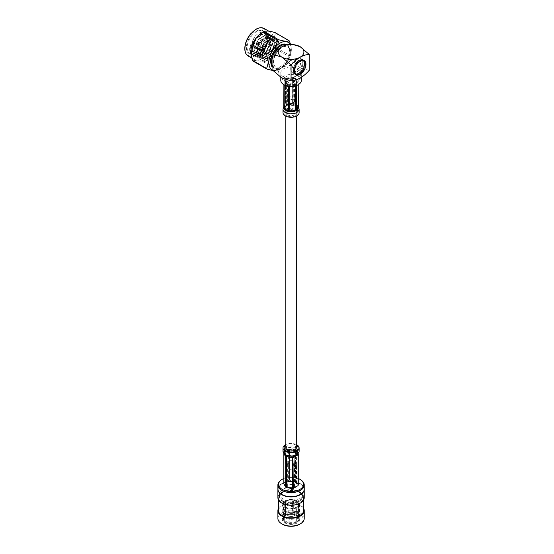 <?xml version="1.0" encoding="UTF-8"?>
<svg xmlns="http://www.w3.org/2000/svg" width="554" height="554" viewBox="0 0 554 554"><rect width="100%" height="100%" fill="white"/><g stroke="black" fill="none" stroke-linecap="round" stroke-linejoin="round"><path stroke-width="0.42" stroke-dasharray="2.77 2.08" d="M287.36 114.782A5.235 3.026 0 0 0 293.066 115.433A5.235 3.026 0 0 0 296.3 112.642A5.235 3.026 0 0 0 291.065 109.616A5.235 3.026 0 0 0 285.829 112.642A5.235 3.026 0 0 0 287.36 114.782M296.3 448.048A5.235 3.026 0 0 0 291.065 445.021A5.235 3.026 0 0 0 285.829 448.048M293.267 69.797A8.213 4.744 120 0 0 293.246 70.109L293.246 69.929A7.701 4.446 -60 0 1 293.281 69.181L293.267 69.797L294.354 70.42M294.34 70.739L293.246 70.109M294.409 69.859L293.288 69.118A7.701 4.446 -60 0 1 293.405 68.329L293.371 68.897L294.465 69.527M294.576 68.938L293.419 68.267A7.701 4.446 -60 0 1 293.613 67.456L293.572 67.976L294.659 68.599M294.832 68.004L293.634 67.394A7.701 4.446 -60 0 1 293.904 66.577L293.855 67.034L294.943 67.664M295.171 64.271A8.213 4.744 120 0 0 294.977 64.596L294.735 64.77A7.701 4.446 -60 0 1 295.199 64.008L296.265 64.901M296.071 65.22L294.977 64.596M296.619 64.354L295.24 63.945A7.701 4.446 -60 0 1 295.753 63.218L296.833 64.049M295.164 67.062L293.932 66.508A7.701 4.446 -60 0 1 294.271 65.697L295.31 66.722M295.58 66.134L294.299 65.628A7.701 4.446 -60 0 1 294.7 64.832L295.753 65.794M293.246 70.649A8.213 4.744 120 0 0 293.267 70.94L293.281 70.697A7.701 4.446 -60 0 1 293.246 69.991L293.246 70.649L294.34 71.272M294.354 71.57L293.267 70.94M293.322 71.438A8.213 4.744 120 0 0 293.371 71.715L293.405 71.404A7.701 4.446 -60 0 1 293.288 70.753L293.322 71.438L294.409 72.068M294.465 72.339L293.371 71.715M293.488 72.165A8.213 4.744 120 0 0 293.572 72.408L293.613 72.034A7.701 4.446 -60 0 1 293.419 71.452L293.488 72.165L294.576 72.796M294.659 73.038L293.572 72.408M293.738 72.809A8.213 4.744 120 0 0 293.855 73.024L293.904 72.581A7.701 4.446 -60 0 1 293.634 72.075L293.738 72.809L294.832 73.44M294.943 73.647L293.855 73.024M294.977 74.16A8.213 4.744 120 0 0 295.171 74.257L295.199 73.661A7.701 4.446 -60 0 1 294.735 73.426L296.002 74.748M296.265 74.887L295.171 74.257M295.531 74.395A8.213 4.744 120 0 0 295.746 74.451L295.753 73.807A7.701 4.446 -60 0 1 295.24 73.675L296.307 74.845M296.833 75.081L295.746 74.451M294.077 73.363A8.213 4.744 120 0 0 294.222 73.537L294.271 73.045A7.701 4.446 -60 0 1 293.932 72.622L294.077 73.363L295.164 73.994M295.31 74.167L294.222 73.537M295.753 74.582L294.659 73.952L294.7 73.405A7.701 4.446 -60 0 1 294.299 73.073L294.493 73.814L295.58 74.444M296.141 74.513A8.213 4.744 120 0 0 296.369 74.527L296.348 73.848A7.701 4.446 -60 0 1 295.794 73.814L296.93 74.97M297.463 75.157L296.369 74.527M296.792 74.513A8.213 4.744 120 0 0 297.041 74.478L296.986 73.772A7.701 4.446 -60 0 1 296.39 73.848L297.588 74.97M298.128 75.109L297.041 74.478M297.477 74.388A8.213 4.744 120 0 0 297.733 74.319L297.643 73.592A7.701 4.446 -60 0 1 297.027 73.765L298.287 74.859M298.828 74.949L297.733 74.319M298.191 74.16A8.213 4.744 120 0 0 298.454 74.042L298.322 73.301A7.701 4.446 -60 0 1 297.692 73.571L298.994 74.624M299.548 74.672L298.454 74.042M298.918 73.807A8.213 4.744 120 0 0 299.188 73.654L299.008 72.913A7.701 4.446 -60 0 1 298.371 73.28L299.721 74.271M300.275 74.284L299.188 73.654M299.652 73.357A8.213 4.744 120 0 0 299.915 73.163L299.686 72.422A7.701 4.446 -60 0 1 299.056 72.879L300.441 73.814M301.002 73.793L299.915 73.163M300.365 72.803A8.213 4.744 120 0 0 300.628 72.574L300.351 71.847A7.701 4.446 -60 0 1 299.735 72.387L301.141 73.246M301.715 73.204L300.628 72.574M301.064 72.152A8.213 4.744 120 0 0 301.314 71.902L300.988 71.196A7.701 4.446 -60 0 1 300.4 71.805L302.159 72.782M302.401 72.526L301.314 71.902M304.735 65.15A8.213 4.744 120 0 0 304.783 64.825L304.091 64.513A7.701 4.446 -60 0 1 303.973 65.303L305.822 65.781M305.566 65.275L304.783 64.825M305.379 66.182L303.959 65.365A7.701 4.446 -60 0 1 303.765 66.175L305.621 66.709M303.883 67.962A8.213 4.744 120 0 0 304.028 67.616L303.447 67.124A7.701 4.446 -60 0 1 303.107 67.934L304.977 68.585M305.115 68.246L304.028 67.616M305.455 67.304L303.744 66.238A7.701 4.446 -60 0 1 303.474 67.055L305.337 67.65M304.25 67.02A8.213 4.744 120 0 0 304.368 66.674M301.736 71.431A8.213 4.744 120 0 0 301.965 71.147L301.584 70.469A7.701 4.446 -60 0 1 301.03 71.141L302.823 72.055M303.059 71.778L301.965 71.147M302.359 70.635A8.213 4.744 120 0 0 302.574 70.33L302.145 69.686A7.701 4.446 -60 0 1 301.632 70.413L303.447 71.258M303.661 70.96L302.574 70.33M304.7 69.181L303.08 68.004A7.701 4.446 -60 0 1 302.678 68.8L304.534 69.513M304.215 70.088L302.643 68.862A7.701 4.446 -60 0 1 302.179 69.631L304.021 70.406M297.228 63.537L295.794 63.163A7.701 4.446 -60 0 1 296.348 62.491L297.463 63.253M297.879 62.782L296.792 62.152L296.39 62.443A7.701 4.446 -60 0 1 296.986 61.833L298.128 62.526M298.571 62.103L297.477 61.473L297.027 61.785A7.701 4.446 -60 0 1 297.643 61.245L298.828 61.882M299.285 61.515L298.191 60.892L297.692 61.21A7.701 4.446 -60 0 1 298.322 60.753L299.548 61.328M300.012 61.023L298.918 60.393L298.371 60.718A7.701 4.446 -60 0 1 298.689 60.525A7.701 4.446 -60 0 1 299.008 60.358L300.275 60.871M300.739 60.635L299.652 60.012L299.056 60.331A7.701 4.446 -60 0 1 299.686 60.061L301.002 60.525M301.459 60.358L300.365 59.735L299.735 60.04A7.701 4.446 -60 0 1 300.351 59.867L301.715 60.289M302.159 60.199L301.064 59.569L300.4 59.86A7.701 4.446 -60 0 1 300.988 59.79L302.401 60.171M304.783 62.609A8.213 4.744 120 0 0 304.735 62.339L303.973 62.235A7.701 4.446 -60 0 1 304.091 62.879L304.783 62.609L305.87 63.239M305.538 62.803L304.735 62.339M304.617 61.889A8.213 4.744 120 0 0 304.534 61.639L303.765 61.598A7.701 4.446 -60 0 1 303.959 62.18L304.617 61.889L305.704 62.519M305.337 62.103L304.534 61.639M304.368 61.245A8.213 4.744 120 0 0 304.25 61.03L303.474 61.051A7.701 4.446 -60 0 1 303.744 61.556L304.368 61.245L305.455 61.875M305.046 61.487L304.25 61.03M304.028 60.691A8.213 4.744 120 0 0 303.883 60.511L303.107 60.594A7.701 4.446 -60 0 1 303.447 61.016L304.028 60.691L305.115 61.321M304.672 60.968L303.883 60.511M302.574 59.659A8.213 4.744 120 0 0 302.359 59.603L301.632 59.825A7.701 4.446 -60 0 1 302.145 59.957L302.574 59.659L303.661 60.289M303.447 60.234L302.359 59.603M302.823 60.157L301.736 59.527L301.03 59.784A7.701 4.446 -60 0 1 301.584 59.818L301.965 59.541L303.059 60.171M303.613 60.234A8.213 4.744 120 0 0 303.44 60.095L302.678 60.234A7.701 4.446 -60 0 1 303.08 60.559L303.613 60.234L304.7 60.864M304.021 60.421L302.934 59.79L302.179 59.97A7.701 4.446 -60 0 1 302.643 60.206L303.128 59.894L304.215 60.518L303.44 60.095M304.839 64.257A8.213 4.744 120 0 0 304.859 63.945L304.139 63.703A7.701 4.446 -60 0 1 304.098 64.451L304.839 64.257L305.933 64.887M305.649 64.403L304.859 63.945M305.642 63.572L304.098 62.934A7.701 4.446 -60 0 1 304.139 63.641L304.139 63.703M304.139 63.641L304.859 63.405L305.947 64.035M302.685 64.513A5.651 3.262 -60 0 1 300.22 70.192A5.651 3.262 -60 0 1 295.864 71.708A5.651 3.262 -60 0 1 295.864 65.185A5.651 3.262 -60 0 1 301.514 61.923A5.651 3.262 -60 0 1 302.685 64.513M300.503 63.253A5.651 3.262 -60 0 1 298.038 68.938A5.651 3.262 -60 0 1 293.689 70.448A5.651 3.262 -60 0 1 293.689 63.932A5.651 3.262 -60 0 1 299.333 60.67A5.651 3.262 -60 0 1 300.503 63.253M304.091 63.696L305.545 64.534M304.049 64.506L305.503 65.344M302.629 60.275L304.077 61.113M303.059 60.628L304.513 61.466M301.584 59.88L303.038 60.718M302.131 60.019L303.585 60.857M303.426 61.079L304.873 61.916M303.71 61.619L305.164 62.457M303.924 62.242L305.372 63.08M304.049 62.941L305.503 63.779M300.988 59.846L302.442 60.684M300.358 59.922L301.812 60.76M299.7 60.102L301.154 60.94M299.028 60.393L300.483 61.231M298.35 60.788L299.804 61.626M297.678 61.272L299.132 62.11M297.02 61.847L298.149 62.498M296.39 62.498L297.54 63.163M302.131 69.638L303.585 70.476M302.629 68.814L304.077 69.652M301.584 70.413L303.038 71.251M300.988 71.134L302.442 71.972M303.426 67.089L304.873 67.927M303.059 67.962L304.513 68.8M303.71 66.21L305.164 67.055M303.924 65.344L305.372 66.182M300.358 71.785L301.812 72.622M299.7 72.359L301.154 73.197M299.028 72.844L300.483 73.682M298.35 73.239L299.804 74.077M297.678 73.53L299.132 74.368M297.02 73.717L298.474 74.555M296.39 73.786L297.844 74.631M295.794 73.758L297.249 74.596M294.319 73.003L295.774 73.848M293.952 72.553L295.407 73.391M295.247 73.613L296.695 74.451M294.749 73.363L296.203 74.201M293.668 72.013L295.116 72.851M293.454 71.39L294.908 72.228M293.329 70.69L294.783 71.528M293.288 69.936L294.742 70.773M294.749 64.818L295.919 65.49M294.319 65.67L295.483 66.341M295.794 63.218L296.951 63.89M295.247 64.001L296.411 64.673M293.952 66.542L295.109 67.207M293.668 67.422L294.804 68.08M293.454 68.287L294.908 69.125M293.329 69.132L294.783 69.97M278.427 41.01C281.723 46.384 274.736 59.88 268.018 60.358L264.86 59.97L263.441 58.537C259.431 53.793 266.301 40.29 273.074 38.884A12.839 7.41 -60 0 1 276.771 39.341A12.839 7.41 -60 0 1 278.427 41.01L279.278 45.13L274.403 56.633L264.992 61.681L263.032 61.051L260.117 55.026L264.32 43.136L273.06 37.7L274.86 38.233L272.803 37.554L264.064 42.99L259.861 54.881L262.776 60.905L264.736 61.536L274.154 56.487L279.022 44.985L278.177 40.864L276.619 39.251L273.074 38.884M274.86 38.233L276.411 39.846L277.263 43.96L272.388 55.469L262.97 60.511L261.017 59.887L258.095 53.863L262.298 41.972L271.038 36.536L272.845 37.07L274.396 38.683L275.241 42.797L270.366 54.299L260.955 59.347L258.995 58.724L256.08 52.699L260.283 40.809L269.022 35.373L270.823 35.906L272.374 37.513L273.226 41.633L268.351 53.136L258.94 58.184L256.98 57.561L254.064 51.536L258.268 39.639L267.007 34.209L268.808 34.743L270.359 36.349L271.211 40.47L266.336 51.972L256.918 57.02L254.958 56.39L252.049 50.366L256.246 38.475L264.992 33.039L266.786 33.572L268.344 35.186L269.189 39.306L264.32 50.809L254.902 55.857L252.943 55.227L250.027 49.202L254.231 37.312L255.193 36.142C250.727 42.942 250.145 48.586 253.469 53.073L256.315 54.604L264.417 50.31L268.635 40.497L266.619 35.615L265.089 35.165L257.658 39.846L254.113 50.047L256.641 55.227L258.33 55.767L266.432 51.48L270.657 41.661L268.635 36.779L267.111 36.329L259.674 41.01L256.128 51.21L258.663 56.39L260.352 56.93L268.455 52.644L272.672 42.824L270.65 37.949L269.126 37.499L261.696 42.173L258.15 52.381L260.678 57.554L262.367 58.094L270.47 53.807L274.687 43.995L272.672 39.112L271.141 38.662L263.711 43.337L260.165 53.544L262.693 58.717L264.383 59.264L272.485 54.971L276.709 45.158L274.687 40.276L273.157 39.826L265.726 44.507L262.18 54.708L264.708 59.88L268.018 60.358M253.469 53.073C252.347 51.591 252.022 49.5 252.486 46.799L252.347 49.029L254.875 54.202L256.564 54.749L264.673 50.456L268.891 40.643L266.869 35.761L265.345 35.311L257.915 39.992L254.362 50.192L256.897 55.372L258.586 55.912L266.689 51.626L270.906 41.806L268.891 36.924L267.36 36.474L259.93 41.155L256.384 51.356L258.912 56.536L260.602 57.076L268.704 52.789L272.921 42.97L270.906 38.094L269.376 37.644L261.945 42.319L258.399 52.526L260.927 57.699L262.617 58.239L270.719 53.953L274.943 44.14L272.921 39.258L271.398 38.808L263.96 43.482L260.415 53.69L262.949 58.862L264.639 59.41L272.741 55.116L276.958 45.303L274.936 40.421L273.413 39.971L265.982 44.652L262.437 54.853L263.441 58.537M252.486 46.799L255.477 39.362L260.892 34.438L265.837 34.473L267.811 39.334L265.269 47.63L259.127 54.001L251.516 53.786L250.311 44.687L249.778 49.057L252.693 55.081L254.653 55.712L264.064 50.663L268.939 39.161L268.094 35.041L266.536 33.427L264.736 32.894L255.996 38.33L251.793 50.22L254.708 56.245L256.668 56.875L266.079 51.827L270.954 40.324L270.11 36.211L268.552 34.59L266.751 34.064L258.012 39.493L253.808 51.39L256.724 57.408L258.683 58.038L268.101 52.99L272.977 41.488L272.125 37.374L270.567 35.761L268.773 35.227L260.034 40.664L255.83 52.554L258.739 58.572L260.705 59.202L270.117 54.154L274.992 42.651L274.14 38.538L272.582 36.924L270.788 36.391L262.049 41.827L257.845 53.717L260.754 59.742L262.721 60.365L272.132 55.324L277.007 43.814L276.162 39.701L274.604 38.087M264.272 32.838A12.839 7.41 -60 0 1 265.269 37.042A12.839 7.41 -60 0 1 256.19 52.762A12.839 7.41 -60 0 1 249.771 53.399A12.839 7.41 -60 0 1 247.112 47.519A12.839 7.41 -60 0 1 252.721 34.604A12.839 7.41 -60 0 1 262.61 31.163A12.839 7.41 -60 0 1 264.272 32.838M255.193 36.142A12.839 7.41 -60 0 1 265.151 32.631A12.839 7.41 -60 0 1 266.813 34.306A12.839 7.41 -60 0 1 267.811 38.51A12.839 7.41 -60 0 1 258.732 54.23A12.839 7.41 -60 0 1 252.312 54.867A12.839 7.41 -60 0 1 250.311 44.687M276.889 46.681A9.245 5.339 -60 0 1 272.852 55.982A9.245 5.339 -60 0 1 265.733 58.461A9.245 5.339 -60 0 1 263.815 54.23A9.245 5.339 -60 0 1 267.852 44.929A9.245 5.339 -60 0 1 274.971 42.45A9.245 5.339 -60 0 1 276.889 46.681M290.428 44.029L291.155 47.263L289.507 55.317L275.497 47.229L273.697 39.182L275.497 33.219L289.507 41.301M278.537 69.582L264.528 61.494C265.671 55.802 269.175 51.446 275.033 48.42L289.043 56.508C287.9 62.207 284.396 66.563 278.537 69.582A18.31 10.568 120 0 1 277.609 70.123L273.074 70.559M275.497 47.229A18.31 10.568 -60 0 1 275.033 48.42M289.043 56.508A18.31 10.568 120 0 0 289.507 55.317M275.033 32.554A18.31 10.568 -60 0 1 275.497 33.219M253.088 61.092C254.238 60.054 257.742 60.365 263.6 62.034L277.609 70.123M264.528 61.494A18.31 10.568 -60 0 1 263.6 62.034M286.688 44.625A13.22 7.631 -60 0 1 289.43 50.677A13.22 7.631 -60 0 1 283.655 63.98A13.22 7.631 -60 0 1 273.475 67.519A13.22 7.631 -60 0 1 272.907 67.138M272.907 70.24A15.921 9.196 120 0 0 278.399 69.901A15.921 9.196 120 0 0 291.217 47.699A15.921 9.196 120 0 0 289.936 44.091M290.324 52.36A11.793 6.807 -60 0 1 285.178 64.229A11.793 6.807 -60 0 1 276.086 67.387A11.793 6.807 -60 0 1 276.086 53.766A11.793 6.807 -60 0 1 287.886 46.958A11.793 6.807 -60 0 1 290.324 52.36M290.178 52.27A11.793 6.807 -60 0 1 290.109 53.579A11.793 6.807 -60 0 1 282.935 66.002A11.793 6.807 -60 0 1 275.94 67.304A11.793 6.807 -60 0 1 275.94 53.683A11.793 6.807 -60 0 1 287.734 46.875A11.793 6.807 -60 0 1 290.178 52.27M286.688 44.742A13.22 7.631 -60 0 1 287.554 45.123A13.22 7.631 -60 0 1 290.289 51.176A13.22 7.631 -60 0 1 290.206 52.637A13.22 7.631 -60 0 1 282.166 66.563A13.22 7.631 -60 0 1 274.334 68.017A13.22 7.631 -60 0 1 272.907 66.729M272.907 55.684A13.22 7.631 -60 0 1 274.043 53.267M263.739 31.834A15.921 9.196 -60 0 1 270.013 31.876A15.921 9.196 -60 0 1 273.316 39.161A15.921 9.196 -60 0 1 266.363 55.192A15.921 9.196 -60 0 1 254.092 59.458A15.921 9.196 -60 0 1 250.948 54.237M246.385 47.519A13.351 7.708 120 0 0 255.83 52.969A13.351 7.708 120 0 0 265.269 36.619A13.351 7.708 120 0 0 255.83 31.169A13.351 7.708 120 0 0 246.385 47.519M262.111 47.665A2.41 1.392 -60 0 1 263.164 45.241A2.41 1.392 -60 0 1 265.02 44.59A2.41 1.392 -60 0 1 265.02 47.381A2.41 1.392 -60 0 1 262.61 48.773A2.41 1.392 -60 0 1 262.111 47.665M261.744 47.457A2.41 1.392 -60 0 1 262.797 45.026A2.41 1.392 -60 0 1 264.66 44.382A2.41 1.392 -60 0 1 265.158 45.49A2.41 1.392 -60 0 1 264.106 47.914A2.41 1.392 -60 0 1 262.25 48.565A2.41 1.392 -60 0 1 261.744 47.457M264.798 45.698A1.897 1.094 -60 0 1 263.967 47.609A1.897 1.094 -60 0 1 262.506 48.115A1.897 1.094 -60 0 1 262.111 47.249A1.897 1.094 -60 0 1 262.942 45.338A1.897 1.094 -60 0 1 264.403 44.826A1.897 1.094 -60 0 1 264.798 45.698M257.388 43.683A0.873 0.506 -60 0 1 258.005 42.616A0.873 0.506 -60 0 1 258.621 42.97A0.873 0.506 -60 0 1 258.005 44.043A0.873 0.506 -60 0 1 257.388 43.683L257.388 44.521A1.897 1.094 120 0 0 257.783 45.393A1.897 1.094 120 0 0 259.681 44.299A1.897 1.094 120 0 0 259.681 42.104A1.897 1.094 120 0 0 258.732 42.194A1.897 1.094 120 0 0 257.388 44.521M309.222 70.386L300.143 67.657L291.065 59.908L291.065 43.96M291.065 59.908C285.047 66.612 278.994 70.102 272.907 70.386M300.143 67.657A12.839 7.41 180 0 1 300.143 78.135A12.839 7.41 180 0 1 281.986 78.135A12.839 7.41 180 0 1 281.986 67.657A12.839 7.41 180 0 1 300.143 67.657M283.8 77.089A10.27 5.928 180 0 1 280.795 72.893A10.27 5.928 180 0 1 291.065 66.965A10.27 5.928 180 0 1 301.334 72.893A10.27 5.928 180 0 1 294.991 78.37A10.27 5.928 180 0 1 283.8 77.089M301.334 80.441A10.27 5.928 0 0 0 291.065 74.513A10.27 5.928 0 0 0 280.795 80.441M287.214 83.502A5.443 3.144 180 0 1 285.622 81.279A5.443 3.144 180 0 1 288.98 78.377A5.443 3.144 180 0 1 294.915 79.056A5.443 3.144 180 0 1 296.508 81.279A5.443 3.144 180 0 1 293.149 84.187A5.443 3.144 180 0 1 287.214 83.502M284.527 85.053A9.245 5.339 180 0 1 284.527 77.505A9.245 5.339 180 0 1 297.602 77.505A9.245 5.339 180 0 1 297.602 85.053M294.915 97.552A5.443 3.144 0 0 0 288.98 96.874A5.443 3.144 0 0 0 285.622 99.775A5.443 3.144 0 0 0 285.975 100.883A5.443 3.144 0 0 0 291.065 102.919A5.443 3.144 0 0 0 296.155 100.883A5.443 3.144 0 0 0 296.508 99.775A5.443 3.144 0 0 0 294.915 97.552M293.495 100.045A3.442 1.987 0 0 0 289.749 99.616A3.442 1.987 0 0 0 287.623 101.451A3.442 1.987 0 0 0 291.065 103.439A3.442 1.987 0 0 0 294.506 101.451A3.442 1.987 0 0 0 293.495 100.045M288.634 82.684A3.442 1.987 0 0 0 292.38 83.114A3.442 1.987 0 0 0 294.506 81.279A3.442 1.987 0 0 0 293.495 79.873A3.442 1.987 0 0 0 289.749 79.444A3.442 1.987 0 0 0 287.623 81.279A3.442 1.987 0 0 0 288.634 82.684M294.188 99.651A4.418 2.548 180 0 1 295.192 102.352A4.418 2.548 180 0 1 291.065 104A4.418 2.548 180 0 1 286.93 102.352A4.418 2.548 180 0 1 288.669 99.311A4.418 2.548 180 0 1 294.188 99.651M290.705 68.911A8.213 4.744 120 0 0 292.401 72.671A8.213 4.744 120 0 0 300.621 67.927A8.213 4.744 120 0 0 300.621 58.447A8.213 4.744 120 0 0 294.285 60.642A8.213 4.744 120 0 0 290.705 68.911M289.735 86.562L289.735 85.42A7.292 4.21 180 0 1 288.627 85.247L288.627 86.431M284.188 84.845L284.188 82.684A7.292 4.21 180 0 1 283.897 82.047L283.897 84.686M298.357 107.725L297.276 105.405L297.934 105.786L293.495 103.224L294.88 104.02L290.864 103.404L292.394 103.051L286.328 103.993L287.595 103.903L284.652 105.599L285.518 104.457L285.518 78.55A7.292 4.21 180 0 1 286.328 78.079L286.328 103.993L286.743 104.138L292.394 103.051L292.394 77.145A7.292 4.21 180 0 1 293.495 77.311L293.842 103.598L297.934 105.786L297.934 79.873A7.292 4.21 180 0 1 298.232 80.517L298.232 84.686M283.883 108.058L285.518 104.457L283.897 107.961M296.612 85.551L296.612 84.014A7.292 4.21 180 0 1 295.801 84.485L295.801 85.863M288.627 85.247L284.188 82.684M295.801 84.485L289.735 85.42M298.232 80.517L296.612 84.014M293.495 77.311L297.934 79.873M286.328 78.079L292.394 77.145M283.897 82.047L285.518 78.55M286.827 78.613L286.993 104.858L286.3 105.26L286.446 78.834A6.267 3.615 180 0 1 286.827 78.613L292.422 77.747A6.267 3.615 180 0 1 292.941 77.83L293.135 104.194L292.207 104.055L292.422 77.747M287.983 112.94C285.414 112.123 284.098 110.904 284.029 109.29C283.676 103.937 298.585 104.159 298.1 109.29C296.999 112.663 293.627 113.875 287.983 112.94L288.405 111.299L289.922 111.167L289.7 84.81A6.267 3.615 180 0 1 289.188 84.734L288.973 111.022C287.027 111.679 285.753 110.945 285.158 108.819L285.088 82.366A6.267 3.615 180 0 1 284.95 82.068L284.901 108.265L284.888 107.338L286.3 105.26M295.303 83.945L295.13 110.357L295.829 109.962L295.677 83.723A6.267 3.615 180 0 1 295.303 83.945L289.7 84.81M297.179 80.496L296.972 106.403L297.041 80.198A6.267 3.615 180 0 1 297.179 80.496L295.677 83.723M289.188 84.734L285.088 82.366M292.941 77.83L297.041 80.198M284.95 82.068L286.446 78.834M290.864 103.404L287.595 103.903L290.864 103.404M297.276 105.405L294.88 104.02L297.276 105.405M283.004 112.642A8.061 4.654 180 0 1 290.012 108.03A8.061 4.654 180 0 1 298.848 111.437A8.061 4.654 180 0 1 299.125 112.642M297.858 111.589A7.036 4.058 180 0 1 298.1 112.642A7.036 4.058 180 0 1 287.983 116.292A7.036 4.058 180 0 1 284.029 112.642A7.036 4.058 180 0 1 290.144 108.612A7.036 4.058 180 0 1 297.858 111.589M292.207 104.055L286.993 104.858M293.135 104.194L296.972 106.403M295.829 109.962C297.221 110.114 297.685 109.103 297.221 106.936L298.066 108.806L298.1 112.642M289.922 111.167C291.91 112.434 293.648 112.164 295.13 110.357M282.478 524.25A12.146 7.015 180 0 1 282.478 514.327A12.146 7.015 180 0 1 299.652 514.327A12.146 7.015 180 0 1 299.652 524.25M285.068 523.031A8.829 5.097 0 0 0 297.443 522.837A8.829 5.097 0 0 0 297.332 515.691A8.829 5.097 0 0 0 284.839 515.691A8.829 5.097 0 0 0 285.068 523.031M304.236 518.447A13.171 7.604 0 0 0 300.046 512.886A13.171 7.604 0 0 0 285.809 511.474A13.171 7.604 0 0 0 277.893 518.447M278.607 508.17A13.171 7.604 180 0 1 300.046 505.082A13.171 7.604 180 0 1 303.516 508.17M278.607 510.649A12.451 7.188 180 0 1 286.093 504.057A12.451 7.188 180 0 1 299.555 505.386A12.451 7.188 180 0 1 303.516 510.649M299.555 492.395A12.451 7.188 180 0 1 303.516 497.658A12.451 7.188 180 0 1 291.065 504.846A12.451 7.188 180 0 1 278.607 497.658A12.451 7.188 180 0 1 286.093 491.066A12.451 7.188 180 0 1 299.555 492.395M277.893 497.658A13.171 7.604 180 0 1 285.809 490.685A13.171 7.604 180 0 1 300.046 492.091A13.171 7.604 180 0 1 304.236 497.658M277.893 489.203A13.171 7.604 180 0 1 285.899 482.319A13.171 7.604 180 0 1 300.046 483.753A13.171 7.604 180 0 1 304.236 489.203M282.436 494.833A12.881 7.437 180 0 1 278.184 489.314A12.881 7.437 180 0 1 285.926 482.499A12.881 7.437 180 0 1 299.846 483.877A12.881 7.437 180 0 1 303.945 489.314A12.881 7.437 180 0 1 299.693 494.833M299.846 483.649A12.881 7.437 180 0 1 303.945 489.092A12.881 7.437 180 0 1 291.065 496.522A12.881 7.437 180 0 1 278.184 489.092A12.881 7.437 180 0 1 285.926 482.271A12.881 7.437 180 0 1 299.846 483.649M277.893 489.092A13.171 7.604 180 0 1 285.809 482.119A13.171 7.604 180 0 1 300.046 483.524A13.171 7.604 180 0 1 304.236 489.092M280.906 480.166A13.171 7.604 180 0 1 300.046 479.439A13.171 7.604 180 0 1 301.224 480.166M283.849 478.49A12.451 7.188 180 0 1 298.274 478.49M294.797 482.042A5.478 3.165 180 0 1 296.542 484.355A5.478 3.165 180 0 1 291.065 487.52A5.478 3.165 180 0 1 285.587 484.355A5.478 3.165 180 0 1 288.876 481.454A5.478 3.165 180 0 1 294.797 482.042M294.797 463.816A5.478 3.165 180 0 1 296.487 465.685A5.478 3.165 180 0 1 296.542 466.136A5.478 3.165 180 0 1 291.065 469.293A5.478 3.165 180 0 1 285.587 466.136A5.478 3.165 180 0 1 285.642 465.685A5.478 3.165 180 0 1 289.243 463.151A5.478 3.165 180 0 1 294.797 463.816M294.278 461.025A4.716 2.722 180 0 1 295.732 462.632A4.716 2.722 180 0 1 291.065 465.741A4.716 2.722 180 0 1 286.397 462.632A4.716 2.722 180 0 1 289.493 460.45A4.716 2.722 180 0 1 294.278 461.025M288.745 464.481A3.435 1.987 0 0 0 292.457 464.848A3.435 1.987 0 0 0 294.52 463.026A3.435 1.987 0 0 0 291.085 461.046A3.435 1.987 0 0 0 287.651 463.026A3.435 1.987 0 0 0 288.745 464.481M298.98 517.374L298.191 517.512A7.292 4.21 0 0 1 296.757 521.106L297.359 521.432A8.116 4.681 0 0 0 299.195 518.461A8.116 4.681 0 0 0 298.98 517.374L298.98 504.798A8.116 4.681 0 0 0 298.675 504.23L298.675 516.806L297.886 516.944A7.292 4.21 0 0 0 293.218 514.437L293.405 501.398A8.116 4.681 0 0 0 292.401 501.259L292.401 513.842A8.116 4.681 0 0 0 285.511 515.061L286.113 515.379A7.292 4.21 0 0 1 292.214 514.299L292.401 513.842M298.675 516.806A8.116 4.681 0 0 0 293.405 513.974M297.886 516.944L297.886 513.593A7.292 4.21 0 0 0 293.218 511.079L293.218 514.437M296.757 521.106L296.757 517.755A7.292 4.21 0 0 0 298.135 516.183A7.292 4.21 0 0 0 298.377 515.109A7.292 4.21 0 0 0 298.191 514.16L298.135 516.183M285.414 515.816L285.414 512.464A7.292 4.21 0 0 0 283.793 515.109A7.292 4.21 0 0 0 283.98 516.051L284.036 517.388A7.292 4.21 0 0 1 285.414 515.816L284.811 515.49A8.116 4.681 0 0 0 282.969 518.461A8.116 4.681 0 0 0 283.191 519.548L283.191 506.972A8.116 4.681 0 0 0 283.496 507.533L283.496 520.116L284.278 519.977A7.292 4.21 0 0 0 288.953 522.484L288.766 510.373A8.116 4.681 0 0 0 289.77 510.504L289.77 523.08A8.116 4.681 0 0 0 296.66 521.861L296.66 509.285A8.116 4.681 0 0 0 297.359 508.856L297.359 521.432M283.496 520.116A8.116 4.681 0 0 0 285.552 521.889A8.116 4.681 0 0 0 288.766 522.948M284.036 517.388A7.292 4.21 0 0 0 283.98 519.41L283.191 519.548M284.278 519.977L284.278 516.619A7.292 4.21 0 0 0 286.113 518.191A7.292 4.21 0 0 0 288.953 519.133L288.953 522.484M284.278 516.619L284.278 507.395A7.292 4.21 180 0 1 283.98 506.827L283.98 519.41M292.214 514.299L292.214 510.947A7.292 4.21 0 0 0 286.113 512.028L286.113 515.379M296.757 500.691A8.317 4.806 180 0 1 299.402 504.209A8.317 4.806 180 0 1 291.085 509.008A8.317 4.806 180 0 1 282.769 504.209A8.317 4.806 180 0 1 287.768 499.805A8.317 4.806 180 0 1 296.757 500.691M285.552 507.637A8.116 4.681 0 0 0 294.319 508.503A8.116 4.681 0 0 0 299.195 504.209A8.116 4.681 0 0 0 291.085 499.521A8.116 4.681 0 0 0 282.969 504.209A8.116 4.681 0 0 0 285.552 507.637M296.757 515.365A8.317 4.806 180 0 1 296.965 515.483A8.317 4.806 180 0 1 299.402 518.883A8.317 4.806 180 0 1 294.403 523.281A8.317 4.806 180 0 1 285.414 522.394A8.317 4.806 180 0 1 282.769 518.883A8.317 4.806 180 0 1 285.206 515.483A8.317 4.806 180 0 1 296.757 515.365M285.511 515.061L285.511 502.478A8.116 4.681 0 0 0 284.811 502.914L284.811 515.49M296.66 521.861L296.058 521.543A7.292 4.21 0 0 1 289.95 522.623L289.77 523.08M289.95 522.623L289.95 519.264A7.292 4.21 0 0 0 296.058 518.184L296.058 521.543M292.214 510.947L292.214 501.723A7.292 4.21 180 0 1 293.218 501.855L293.218 511.079M285.414 512.464L285.414 503.24A7.292 4.21 180 0 1 286.113 502.803L286.113 512.028M286.113 507.284A7.292 4.21 0 0 0 293.994 508.066A7.292 4.21 0 0 0 298.377 504.209A7.292 4.21 0 0 0 291.085 499.999A7.292 4.21 0 0 0 283.793 504.209A7.292 4.21 0 0 0 286.113 507.284M289.95 519.264L289.95 510.04A7.292 4.21 180 0 1 288.953 509.909L288.953 519.133M296.757 517.755L296.757 508.53A7.292 4.21 180 0 1 296.058 508.96L296.058 518.184M297.886 513.593L297.886 504.369A7.292 4.21 180 0 1 298.191 504.936L298.191 514.16M293.883 502.471A4.107 2.368 180 0 1 295.192 504.209A4.107 2.368 180 0 1 292.727 506.384A4.107 2.368 180 0 1 288.288 505.941A4.107 2.368 180 0 1 286.979 504.209A4.107 2.368 180 0 1 289.444 502.035A4.107 2.368 180 0 1 293.883 502.471M296.66 509.285L296.058 508.96M296.757 508.53L297.359 508.856M285.511 502.478L286.113 502.803M285.414 503.24L284.811 502.914M283.191 506.972L283.98 506.827M284.278 507.395L283.496 507.533M288.766 510.373L288.953 509.909M289.95 510.04L289.77 510.504M298.98 504.798L298.191 504.936M297.886 504.369L298.675 504.23M293.405 501.398L293.218 501.855M292.214 501.723L292.401 501.259M291.993 513.703A1.337 0.769 180 0 1 292.422 514.271A1.337 0.769 180 0 1 291.085 515.04A1.337 0.769 180 0 1 289.749 514.271A1.337 0.769 180 0 1 290.552 513.565A1.337 0.769 180 0 1 291.993 513.703A1.337 0.769 180 0 1 292.422 514.278A1.337 0.769 180 0 1 291.085 515.047A1.337 0.769 180 0 1 289.749 514.278A1.337 0.769 180 0 1 290.552 513.572A1.337 0.769 180 0 1 291.993 513.71M291.785 502.27A1.025 0.596 180 0 1 292.11 502.707A1.025 0.596 180 0 1 291.085 503.295A1.025 0.596 180 0 1 290.061 502.707A1.025 0.596 180 0 1 290.677 502.159A1.025 0.596 180 0 1 291.785 502.27M291.993 502.139A1.337 0.769 0 0 0 290.552 502A1.337 0.769 0 0 0 289.749 502.707A1.337 0.769 0 0 0 291.085 503.475A1.337 0.769 0 0 0 292.422 502.707A1.337 0.769 0 0 0 291.993 502.139A1.337 0.769 180 0 1 292.422 502.7A1.337 0.769 180 0 1 291.085 503.468A1.337 0.769 180 0 1 289.749 502.7A1.337 0.769 180 0 1 290.552 501.993A1.337 0.769 180 0 1 291.993 502.132M291.854 513.8A1.129 0.651 0 0 0 290.289 513.814A1.129 0.651 0 0 0 290.289 514.735A1.129 0.651 0 0 0 291.882 514.735A1.129 0.651 0 0 0 291.882 513.814A1.129 0.651 0 0 0 291.854 513.8M291.785 513.759A1.025 0.596 180 0 1 291.813 513.773A1.025 0.596 180 0 1 292.11 514.195A1.025 0.596 180 0 1 291.085 514.784A1.025 0.596 180 0 1 290.061 514.195A1.025 0.596 180 0 1 290.358 513.773A1.025 0.596 180 0 1 291.785 513.759M288.745 487.956A3.435 1.987 0 0 0 292.457 488.323A3.435 1.987 0 0 0 294.52 486.502A3.435 1.987 0 0 0 291.085 484.521A3.435 1.987 0 0 0 287.651 486.502A3.435 1.987 0 0 0 288.745 487.956M298.648 491.218A11.094 6.406 0 0 0 286.66 490.034A11.094 6.406 0 0 0 279.992 495.906A11.094 6.406 0 0 0 283.523 500.587A11.094 6.406 0 0 0 295.511 501.779A11.094 6.406 0 0 0 302.179 495.906A11.094 6.406 0 0 0 298.648 491.218M283.523 501.432A11.094 6.406 0 0 0 295.511 502.616A11.094 6.406 0 0 0 302.179 496.744A11.094 6.406 0 0 0 291.085 490.338A11.094 6.406 0 0 0 279.992 496.744A11.094 6.406 0 0 0 283.523 501.432M283.156 501.633A11.634 6.717 180 0 1 279.451 496.723A11.634 6.717 180 0 1 286.439 490.56A11.634 6.717 180 0 1 299.015 491.807A11.634 6.717 180 0 1 302.719 496.723A11.634 6.717 180 0 1 295.725 502.88A11.634 6.717 180 0 1 283.156 501.633M299.015 489.203A11.634 6.717 180 0 1 302.719 494.12A11.634 6.717 180 0 1 291.085 500.837A11.634 6.717 180 0 1 279.451 494.12A11.634 6.717 180 0 1 286.439 487.963A11.634 6.717 180 0 1 299.015 489.203M291.085 494.12L291.092 486.495M296.438 450.651L298.274 454.114L298.343 452.812L297.353 450.949L296.438 450.651L296.438 481.509A7.292 4.21 0 0 0 295.601 481.059L295.601 450.201L294.306 449.308L291.002 448.865L289.486 449.391L289.486 480.249A7.292 4.21 0 0 0 288.385 480.436L288.385 449.585L287.02 449.571L284.721 451.004L284.112 452.23L284.112 483.088A7.292 4.21 0 0 0 283.849 483.732M298.301 453.518L297.353 450.949L295.601 449.779L289.479 448.969L287.02 449.571L284.105 451.815L283.786 453.345L284.777 455.208M283.849 453.774L283.849 452.881L283.883 453.823M298.274 484.972L296.438 481.509M288.385 480.436L284.112 483.088M295.601 481.059L289.486 480.249M297.221 485.013L297.041 454.155L297.103 485.318A6.267 3.615 0 0 0 297.221 485.013L295.524 481.814A6.267 3.615 0 0 0 295.137 481.606L295.137 451.358M295.524 451.185L295.524 481.814M289.486 452.009L289.486 480.851A6.267 3.615 0 0 0 288.973 480.948L288.973 451.925M288.973 450.817L288.766 449.716C286.792 449.031 285.559 449.793 285.081 452.002L285.026 483.393A6.267 3.615 0 0 0 284.908 483.697L285.081 452.002M294.963 450.243C293.44 448.394 291.681 448.165 289.694 449.55L289.486 450.928M287.166 455.907L286.453 455.526L286.605 486.89A6.267 3.615 0 0 0 286.993 487.104L286.993 456.247L288.115 455.755L291.231 456.171L292.644 456.995L292.644 487.852A6.267 3.615 0 0 0 293.156 487.762L293.156 456.905L294.022 455.859L297.041 454.155M293.156 487.762L297.103 485.318M286.993 487.104L292.644 487.852M284.908 483.697L286.605 486.89M288.973 480.948L285.026 483.393M295.137 481.606L289.486 480.851M296.3 444.509A8.061 4.654 0 0 0 285.829 444.509M296.3 445.333A7.036 4.058 0 0 0 295.857 445.077A7.036 4.058 0 0 0 285.829 445.333M295.857 448.408C289.7 446.489 285.753 447.487 284.029 451.399L284.084 451.898C284.624 456.503 297.456 456.524 298.038 451.925L295.857 448.408M295.67 450.631C297.186 450.409 297.713 451.406 297.263 453.608L298.08 451.711M286.453 455.526L284.888 453.428L284.867 452.549M244.93 48.364A15.408 8.899 -60 0 1 261.273 28.025A15.408 8.899 -60 0 1 261.273 49.818A15.408 8.899 -60 0 1 244.93 48.364M248.227 56.072A15.921 9.196 120 0 0 260.498 51.806A15.921 9.196 120 0 0 267.45 35.781A15.921 9.196 120 0 0 264.154 28.489M257.645 50.663A9.245 5.339 120 0 0 259.556 54.894A9.245 5.339 120 0 0 268.801 49.562A9.245 5.339 120 0 0 268.801 38.891A9.245 5.339 120 0 0 261.675 41.363A9.245 5.339 120 0 0 257.645 50.663M257.645 50.248A8.732 5.041 -60 0 1 266.903 38.732A8.732 5.041 -60 0 1 266.903 51.072A8.732 5.041 -60 0 1 257.645 50.248M284.901 108.265L285.158 108.819M285.088 108.272L289.188 110.641M289.7 110.724L295.303 109.858M295.677 109.637L297.179 106.403M297.041 106.105L292.941 103.743M292.422 103.66L286.827 104.526M286.446 104.748L284.95 107.975M283.004 109.283C282.498 104.027 296.992 102.933 298.848 108.085L299.125 109.29M284.029 112.642L284.063 108.799L284.888 107.338M288.288 515.836A4.107 2.368 0 0 0 292.727 516.273A4.107 2.368 0 0 0 295.192 514.098A4.107 2.368 0 0 0 291.085 511.73A4.107 2.368 0 0 0 286.979 514.098A4.107 2.368 0 0 0 288.288 515.836M288.426 515.919A3.906 2.251 180 0 1 289.943 512.118A3.906 2.251 180 0 1 294.887 514.777A3.906 2.251 180 0 1 288.426 515.919M298.017 454.342L298.343 452.812M283.849 452.459L283.786 453.345L283.849 452.459M297.443 455.118L295.04 456.607M289.652 457.209L289.202 457.147M285.448 455.887L283.849 452.881M284.112 452.23L288.385 449.585M289.486 449.391L295.601 450.201M288.766 449.716L289.694 449.55M293.364 456.441L292.436 456.607M295.621 451.143L297.221 454.155M297.103 454.46L293.156 456.905M292.644 456.995L286.993 456.247M286.605 456.039L284.908 452.84M285.026 452.535L286.951 451.344M288.191 450.575L288.973 450.09M289.486 450L293.911 450.582M299.125 451.399C299.617 445.395 282.505 445.395 283.004 451.399M295.102 456.579L297.408 455.153M287.824 456.849L291.127 457.292M285.829 112.642L285.829 116.181M296.3 112.642L296.3 116.181M293.689 70.448L295.864 71.708M299.333 60.67L301.514 61.923M265.151 32.631L262.61 31.163M252.312 54.867L249.771 53.399M290.109 53.579L290.206 52.637M282.935 66.002L282.166 66.563M287.554 45.123L286.827 44.701M274.334 68.017L273.475 67.519M291.217 47.699L291.155 47.263M278.399 69.901L277.028 70.455M270.013 31.876L268.732 31.135M254.092 59.458L251.841 58.156M267.811 39.334L267.811 38.51M259.127 54.001L258.732 54.23M265.269 37.042L265.269 36.619M256.19 52.762L255.83 52.969M274.971 42.45L268.801 38.891C267.222 37.977 265.262 38.344 262.908 39.999C259.542 42.845 257.742 46.335 257.492 50.456C257.548 52.651 258.24 54.133 259.556 54.894L265.733 58.461M262.25 48.565L262.61 48.773M264.66 44.382L265.02 44.59M258.005 42.616L258.732 42.194M257.783 45.393L262.506 48.115M259.681 42.104L264.403 44.826M301.334 77.394L301.334 72.893M280.795 77.394L280.795 72.893M296.508 99.775L296.508 81.279M285.622 99.775L285.622 81.279M294.506 101.451L294.506 81.279M287.623 101.451L287.623 81.279M295.192 102.352L296.155 100.883M286.93 102.352L285.975 100.883M292.401 72.671L296.037 74.769M300.621 58.447L304.25 60.538M283.773 107.608L284.444 106.202L283.897 106.811M298.357 107.608L297.685 106.209L298.281 106.874M293.925 104.831L296.695 106.43M288.038 104.976L290.892 104.533M284.915 108.279L286.307 105.281M278.607 497.658L278.607 500.137M303.516 497.658L303.516 500.137M285.587 466.136L285.587 484.355M296.542 466.136L296.542 484.355M286.397 462.632L285.642 465.685M295.732 462.632L296.487 465.685M282.769 504.209L282.769 518.883M299.402 504.209L299.402 518.883M285.206 515.483L284.839 515.691M296.965 515.483L297.332 515.691M299.195 518.461L299.195 504.209M282.969 518.461L282.969 504.209M298.377 515.109L298.377 504.209M283.793 515.109L283.793 504.209M286.979 504.209L286.979 514.098L288.329 515.933C288.509 516.667 293.738 516.744 294.229 515.691L295.192 514.098L295.192 504.209M290.061 502.707L290.061 514.195M292.11 502.707L292.11 514.195M294.52 486.502L294.52 463.026M287.651 486.502L287.651 463.026M302.179 496.744L302.179 495.906M279.992 496.744L279.992 495.906M279.451 494.12L279.451 496.723M302.719 494.12L302.719 496.723M291.037 486.495L291.037 494.133M294.063 457.043L297.907 454.661M286.958 456.635L292.124 457.32M283.842 452.77L285.629 456.143M284.084 451.898L284.888 453.435M284.029 448.048L284.029 451.399M298.1 448.048L298.1 451.399M294.022 455.859L296.868 454.1M288.115 455.755L291.231 456.171M284.867 452.514L286.418 455.436"/><path stroke-width="0.83" d="M285.829 116.181L285.829 448.048A5.235 3.026 0 0 0 287.36 450.187A5.235 3.026 0 0 0 293.066 450.838A5.235 3.026 0 0 0 296.3 448.048L296.3 116.181M294.804 68.08L295.116 68.26L294.659 68.599A8.213 4.744 120 0 0 294.576 68.938L294.908 69.125L294.465 69.527A8.213 4.744 120 0 0 294.409 69.859L294.783 69.97L294.354 70.42A8.213 4.744 120 0 0 294.34 70.739L294.742 70.773L294.34 71.272A8.213 4.744 120 0 0 294.354 71.57L294.783 71.528L294.409 72.068A8.213 4.744 120 0 0 294.465 72.339L294.908 72.228L294.576 72.796A8.213 4.744 120 0 0 294.659 73.038L295.116 72.851L294.832 73.44A8.213 4.744 120 0 0 294.943 73.647L295.407 73.391L295.164 73.994A8.213 4.744 120 0 0 295.31 74.167L295.774 73.848L295.58 74.444A8.213 4.744 120 0 0 295.753 74.582L296.203 74.201L296.071 74.79A8.213 4.744 120 0 0 296.265 74.887L296.695 74.451L296.619 75.025A8.213 4.744 120 0 0 296.833 75.081L297.249 74.596L297.228 75.143A8.213 4.744 120 0 0 297.463 75.157L297.844 74.631L297.879 75.136A8.213 4.744 120 0 0 298.128 75.109L298.474 74.555L298.571 75.019A8.213 4.744 120 0 0 298.828 74.949L299.132 74.368L299.285 74.783A8.213 4.744 120 0 0 299.548 74.672L299.804 74.077L300.012 74.437A8.213 4.744 120 0 0 300.275 74.284L300.483 73.682L300.739 73.987A8.213 4.744 120 0 0 301.002 73.793L301.154 73.197L301.459 73.426A8.213 4.744 120 0 0 301.715 73.204L301.812 72.622L302.159 72.782A8.213 4.744 120 0 0 302.401 72.526L302.823 72.055A8.213 4.744 120 0 0 303.059 71.778L303.447 71.258A8.213 4.744 120 0 0 303.661 70.96L304.021 70.406A8.213 4.744 120 0 0 304.215 70.088L304.534 69.513A8.213 4.744 120 0 0 304.7 69.181L304.977 68.585A8.213 4.744 120 0 0 305.115 68.246L305.337 67.65A8.213 4.744 120 0 0 305.455 67.304L305.164 67.055L305.621 66.709A8.213 4.744 120 0 0 305.704 66.369L305.379 66.182M295.109 67.207L294.943 67.664A8.213 4.744 120 0 0 294.832 68.004L295.116 68.26M296.411 64.673L296.265 64.901A8.213 4.744 120 0 0 296.071 65.22L295.753 65.794A8.213 4.744 120 0 0 295.58 66.134L295.31 66.722A8.213 4.744 120 0 0 295.164 67.062L295.407 67.38M296.951 63.89L296.833 64.049A8.213 4.744 120 0 0 296.619 64.354L296.695 64.839M305.704 66.369L305.372 66.182L305.822 65.781A8.213 4.744 120 0 0 305.87 65.455L305.566 65.275M297.54 63.163L297.463 63.253A8.213 4.744 120 0 0 297.228 63.537L297.249 64.056M298.149 62.498L298.474 62.685L298.128 62.526A8.213 4.744 120 0 0 297.879 62.782L297.844 63.336M305.87 65.455L305.503 65.344L305.933 64.887A8.213 4.744 120 0 0 305.947 64.569L305.545 64.534L305.947 64.035A8.213 4.744 120 0 0 305.933 63.738L305.503 63.779L305.87 63.239A8.213 4.744 120 0 0 305.822 62.969L305.372 63.08L305.704 62.519A8.213 4.744 120 0 0 305.621 62.27L305.164 62.457L305.455 61.875A8.213 4.744 120 0 0 305.337 61.66L304.873 61.916L305.115 61.321A8.213 4.744 120 0 0 304.977 61.141L304.513 61.466L304.7 60.864A8.213 4.744 120 0 0 304.534 60.725L304.208 60.538A8.213 4.744 120 0 0 304.021 60.421L303.585 60.857L303.661 60.289A8.213 4.744 120 0 0 303.447 60.234L303.038 60.718L303.059 60.171A8.213 4.744 120 0 0 302.823 60.157L302.442 60.684L302.401 60.171A8.213 4.744 120 0 0 302.159 60.199L301.812 60.76L301.715 60.289A8.213 4.744 120 0 0 301.459 60.358L301.154 60.94L301.002 60.525A8.213 4.744 120 0 0 300.739 60.635L300.483 61.231L300.275 60.871A8.213 4.744 120 0 0 300.012 61.023L299.804 61.626L299.548 61.328A8.213 4.744 120 0 0 299.285 61.515L299.132 62.11L298.828 61.882A8.213 4.744 120 0 0 298.571 62.103L298.474 62.685M304.215 60.518L304.077 61.113L304.534 60.725M266.633 54.507L252.624 46.418L250.983 54.479L252.624 60.434L266.633 68.523L268.434 62.554L266.633 54.507A18.31 10.568 120 0 1 267.097 53.316C272.935 50.324 276.432 45.968 277.609 40.241L263.6 32.153C257.769 35.144 254.265 39.5 253.088 45.227L267.097 53.316M289.043 40.643L275.033 32.554C269.202 30.892 265.698 30.581 264.528 31.62L278.537 39.708C284.368 41.37 287.872 41.682 289.043 40.643A18.31 10.568 120 0 1 289.507 41.301L290.428 44.029M265.11 31.287L264.528 31.62A18.31 10.568 -60 0 0 263.6 32.153M278.537 39.708A18.31 10.568 120 0 0 277.609 40.241M252.624 46.418A18.31 10.568 -60 0 1 253.088 45.227M273.074 70.559L267.097 69.181L253.088 61.092A18.31 10.568 -60 0 1 252.624 60.434M266.633 68.523A18.31 10.568 120 0 0 267.097 69.181M272.907 67.138A13.22 7.631 -60 0 1 273.773 51.751A13.22 7.631 -60 0 1 286.688 44.625L286.827 44.701M289.936 44.091A15.921 9.196 120 0 0 277.27 45.109A15.921 9.196 120 0 0 268.822 62.574A15.921 9.196 120 0 0 272.907 70.24M272.907 66.729A13.22 7.631 -60 0 1 272.907 55.684M274.043 53.267A13.22 7.631 -60 0 1 286.688 44.742M250.948 54.237A15.921 9.196 -60 0 1 250.92 54.036A15.921 9.196 -60 0 1 263.739 31.834L265.061 31.301M291.065 64.922L291.065 80.87C297.152 80.586 303.204 77.089 309.222 70.386L309.222 54.437C303.204 54.687 297.152 58.177 291.065 64.922L281.986 57.173L272.907 54.437L272.907 70.386L281.986 78.135L291.065 80.87M272.907 54.437C278.994 47.699 285.047 44.202 291.065 43.96L300.143 46.695L309.222 54.437M294.333 71.009A8.213 4.744 120 0 0 296.037 74.769A8.213 4.744 120 0 0 304.25 70.026A8.213 4.744 120 0 0 304.25 60.538A8.213 4.744 120 0 0 297.92 62.74A8.213 4.744 120 0 0 294.333 71.009M281.986 57.173A12.839 7.41 0 0 0 300.143 57.173A12.839 7.41 0 0 0 300.143 46.695A12.839 7.41 0 0 0 281.986 46.695A12.839 7.41 0 0 0 281.986 57.173M280.795 77.394L280.795 80.441A10.27 5.928 0 0 0 283.8 84.637A10.27 5.928 0 0 0 298.329 84.637A10.27 5.928 0 0 0 301.334 80.441L301.334 77.394M283.8 84.637L284.527 85.053L283.8 84.637M298.329 84.637L297.602 85.053A9.245 5.339 180 0 1 284.527 85.053M288.627 86.431L288.627 111.16L287.249 111.195L289.735 111.749L291.266 111.818L289.735 111.333L289.735 86.562M283.897 84.686L283.773 107.497L284.853 109.817L284.188 108.598L284.188 84.845M283.897 106.839L283.897 107.234M298.232 84.686L298.357 107.725L297.477 109.623L296.612 109.927L296.612 85.551M298.232 106.846L298.357 107.725L296.612 110.343L294.527 111.312L291.266 111.818L294.527 111.312L295.801 110.391L295.801 85.863M284.853 109.817L287.249 111.195L284.853 109.817M298.281 106.874L299.118 108.951L299.125 112.642A8.061 4.654 180 0 1 291.065 117.296A8.061 4.654 180 0 1 283.004 112.642L283.011 108.965L283.897 106.811M300.379 523.828L299.652 524.25A12.146 7.015 180 0 1 282.782 524.423A12.146 7.015 180 0 1 282.478 524.25L281.751 523.828A13.171 7.604 0 0 0 282.083 524.015A13.171 7.604 0 0 0 300.379 523.828A13.171 7.604 0 0 0 304.236 518.447L304.236 510.649A13.171 7.604 180 0 1 291.065 518.253A13.171 7.604 180 0 1 277.893 510.649A13.171 7.604 180 0 1 278.607 508.17M303.516 508.17A13.171 7.604 180 0 1 304.236 510.649M277.893 510.649L277.893 518.447A13.171 7.604 0 0 0 281.751 523.828M303.516 500.137L303.516 510.649A12.451 7.188 180 0 1 291.065 517.838A12.451 7.188 180 0 1 278.607 510.649L278.607 500.137M304.236 489.203A13.171 7.604 180 0 1 304.236 489.314L304.236 497.658A13.171 7.604 180 0 1 291.065 505.262A13.171 7.604 180 0 1 277.893 497.658L277.893 489.314A13.171 7.604 180 0 1 277.893 489.203M304.236 489.314A13.171 7.604 180 0 1 291.065 496.924A13.171 7.604 180 0 1 277.893 489.314M299.693 494.833A12.881 7.437 180 0 1 282.436 494.833M298.274 478.49A12.451 7.188 180 0 1 299.555 479.092A12.451 7.188 180 0 1 300.67 479.778L301.224 480.166A13.171 7.604 180 0 1 304.236 485.006L304.236 489.092A13.171 7.604 180 0 1 291.065 496.696A13.171 7.604 180 0 1 277.893 489.092L277.893 485.006A13.171 7.604 180 0 1 280.906 480.166L281.46 479.778A12.451 7.188 180 0 1 283.849 478.49M304.236 485.006A13.171 7.604 180 0 1 291.065 492.61A13.171 7.604 180 0 1 277.893 485.006M300.67 479.778A12.451 7.188 180 0 1 299.589 489.598A12.451 7.188 180 0 1 282.54 489.598A12.451 7.188 180 0 1 281.46 479.778M298.274 453.698L297.408 455.153L298.017 454.765L298.017 485.616A7.292 4.21 0 0 0 298.274 484.972L298.274 454.114M297.907 454.661L297.443 455.118M285.691 487.201A7.292 4.21 0 0 0 286.529 487.652L286.529 456.794L287.824 456.849L284.777 455.208L285.691 456.344L285.691 487.201L283.849 483.732L283.849 453.774M289.202 457.147L286.958 456.635M295.04 456.607L293.738 457.41L295.102 456.579L291.127 457.285L292.644 457.604L292.644 488.462A7.292 4.21 0 0 0 293.738 488.268L294.063 457.043M292.124 457.32L289.652 457.209M293.738 488.268L298.017 485.616M286.529 487.652L292.644 488.462M295.137 451.358L294.963 450.243L295.67 450.631L295.524 451.185M288.973 451.925L288.973 450.817M289.486 450.928L289.486 452.009M284.777 455.208L283.786 453.345M291.127 457.285L287.824 456.849M297.408 455.153L295.102 456.579M285.829 444.509A8.061 4.654 0 0 0 283.004 448.048A8.061 4.654 0 0 0 285.566 451.455A8.061 4.654 0 0 0 294.278 452.313A8.061 4.654 0 0 0 299.125 448.048A8.061 4.654 0 0 0 296.3 444.509M285.829 445.333A7.036 4.058 0 0 0 284.029 448.048A7.036 4.058 0 0 0 286.273 451.018A7.036 4.058 0 0 0 293.869 451.773A7.036 4.058 0 0 0 298.1 448.048A7.036 4.058 0 0 0 296.3 445.333M244.93 48.78A15.921 9.196 120 0 0 248.227 56.072C245.99 54.721 244.84 52.221 244.778 48.572C244.93 43.475 246.869 38.579 250.602 33.891L255.99 29.224C259.161 27.478 261.883 27.236 264.154 28.489A15.921 9.196 120 0 0 251.883 32.755A15.921 9.196 120 0 0 244.93 48.78M284.188 108.598L288.627 111.16M289.735 111.333L295.801 110.391M296.612 109.927L298.232 106.423M299.125 109.29C298.094 112.912 294.465 114.359 288.232 113.646C284.922 112.822 283.177 111.368 283.004 109.29M286.951 451.344L288.191 450.575M293.911 450.582L295.137 450.748M283.773 453.082L283.004 451.406L285.566 454.806C292.013 456.995 296.508 456.06 299.056 452.002L298.357 453.075M250.92 54.036L250.983 54.479M268.732 31.135L264.154 28.489M251.841 58.156L248.227 56.072M283.004 448.048L283.004 451.399M299.125 448.048L299.125 451.399"/></g></svg>
